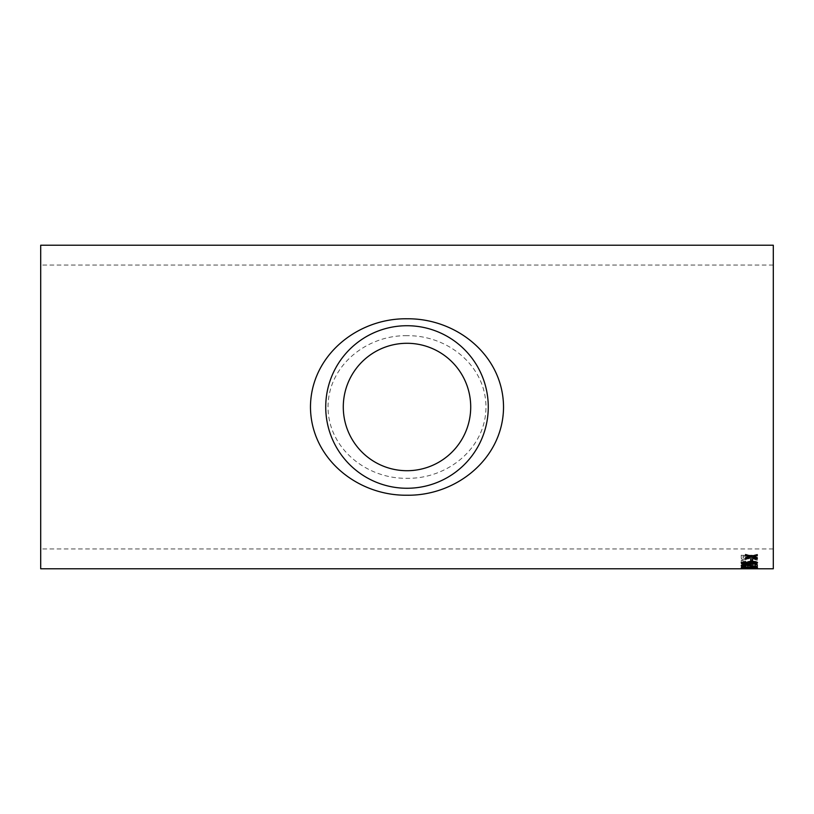 <?xml version="1.0" encoding="UTF-8"?>
<svg xmlns="http://www.w3.org/2000/svg" width="814" height="814" viewBox="0 0 814 814"><rect width="100%" height="100%" fill="white"/><g stroke="black" fill="none" stroke-linecap="round" stroke-linejoin="round"><path stroke-width="0.61" stroke-dasharray="4.07 3.05" d="M40.7 548.941L40.7 265.059L40.7 548.941L773.3 548.941L773.3 265.059L773.3 548.941M407 335.683C366.9 334.971 328.062 365.394 328.022 407.071C328.174 448.728 366.89 479.008 407.102 478.317C446.988 479.008 485.917 448.667 485.978 407.02C485.877 365.323 447.181 335.053 407 335.683M773.3 245.218L773.3 568.783M750.813 568.772L757.274 568.783M757.274 568.671L753.367 568.355L753.367 567.429L753.367 568.08L757.274 568.355L741.249 568.783L757.274 568.721M40.7 245.218L40.7 568.783M753.367 567.429L741.452 568.131L753.367 568.599L741.452 568.498L751.312 567.979M753.367 568.498L757.274 568.447M753.367 567.704L751.312 567.429M741.249 566.849L749.368 567.562L757.478 566.849L749.368 565.974C744.851 565.913 742.144 566.198 741.249 566.849L749.368 567.287L757.478 566.575L749.368 565.699C744.851 565.638 742.144 565.934 741.249 566.575M750.701 564.336L750.701 565.618L752.553 565.618L752.553 564.336L750.701 564.071L750.701 565.618M743.101 562.789L743.101 564.092L741.249 564.092L741.249 560.632L743.101 560.632L743.101 562.169L757.274 562.169L757.274 562.789L743.101 562.525L743.101 564.092M741.249 555.362L757.274 555.107L741.249 555.362L741.249 557.997C741.025 559.137 742.46 559.747 745.573 559.839L749.877 558.394L757.274 560.266L757.274 559.157L750.162 557.285L750.081 555.993L750.081 557.122M750.081 556.247L757.274 556.247L757.274 555.606M757.274 559.422L750.162 557.539L750.081 556.868M752.136 568.783L755.219 568.783M407 325.722C362.088 325.692 325.722 362.179 325.732 407.193C325.905 452.085 362.271 488.349 407.153 488.268C451.872 488.268 488.268 451.821 488.268 406.898C488.135 362.037 451.923 325.773 407 325.722M757.274 555.351L757.274 554.619M745.563 555.524L745.563 554.283L751.414 556.166M751.414 555.921L757.274 554.365M745.563 558.516L745.563 557.386L749.613 556.379M753.225 556.4L757.274 557.458L757.274 558.587M757.274 559.157L757.274 560.266M741.249 555.107L741.249 557.743C741.025 558.872 742.46 559.493 745.573 559.584L749.877 558.139L757.274 560.012M757.274 555.107L757.274 556.247M750.081 555.993L757.274 555.993M743.101 555.993L743.101 558.028L743.101 555.993L748.239 555.993L748.239 557.6L745.614 558.831L743.101 557.773L745.614 558.831M748.239 557.6L745.614 559.086M748.239 555.993L748.239 557.855M743.101 556.247L748.239 556.247M743.101 560.632L741.249 560.368L741.249 564.092M741.249 563.827L743.101 563.827M743.101 560.368L743.101 562.169M743.101 561.904L757.274 562.169M757.274 561.904L757.274 562.789M743.569 563.257L743.101 562.535L757.274 562.525M750.701 564.071L752.553 564.336M752.553 564.071L752.553 565.618M750.701 565.354L752.553 565.354M749.368 567.562L743.101 566.839L755.626 566.849L749.368 567.287L743.101 566.575L749.368 566.066L755.626 566.575L749.368 567.022M753.367 568.223L757.274 568.223M743.151 568.508L745.97 568.467L743.151 568.508M749.46 568.508L752.248 568.783M750.701 568.04L752.553 568.04M752.757 567.969L755.626 567.368M743.101 567.378L745.563 567.673L743.426 567.806M741.371 567.521L752.451 566.666L757.376 567.511M755.219 567.826L752.757 567.694M757.274 564.662L757.274 566.686M743.101 565.476L745.766 566.381M741.279 565.598L741.249 565.465C741.32 564.875 742.795 564.529 745.675 564.448L755.219 565.964L755.219 564.397L757.274 564.397M743.569 562.993L748.911 563.481M746.825 562.596L746.794 562.474C747.16 561.629 748.89 561.182 751.994 561.121C755.311 561.192 757.142 561.67 757.478 562.566L757.458 562.688M741.269 562.627L745.359 561.182L745.563 561.782M748.646 562.627L751.953 563.481L755.626 562.606M750.701 560.887L750.701 558.943M750.701 558.689L752.553 558.689L752.553 560.887M773.3 265.059L40.7 265.059M407.092 325.732L409.503 325.763M409.635 325.773L412.047 325.885M412.118 325.885L413.237 325.966M757.274 568.508L755.219 568.508"/><path stroke-width="1.22" d="M752.248 568.783L40.7 568.783L40.7 245.218L773.3 245.218L773.3 568.783L752.136 568.783M750.813 568.772L743.101 568.508M750.701 560.887L750.701 558.943L752.553 558.943L752.553 560.887L750.701 560.887M745.563 562.047L743.915 562.26L743.101 562.8L743.569 563.257L748.911 563.746L746.794 562.739C747.16 561.894 748.89 561.446 751.994 561.385C755.311 561.457 757.142 561.935 757.478 562.83C756.786 563.868 754.222 564.346 749.775 564.244L743.07 563.817L741.249 562.759L745.359 561.446L745.563 562.047M745.766 566.646L743.101 565.75L745.695 565.16L757.274 566.686L757.274 564.662L755.219 564.662L755.219 566.239L745.675 564.713C742.795 564.804 741.32 565.14 741.249 565.74C741.289 566.3 742.795 566.605 745.766 566.646L745.766 566.381C742.795 566.33 741.289 566.025 741.249 565.465M752.757 567.969L755.626 567.643L752.441 567.236L745.39 567.348L743.101 567.653L745.359 568.141L741.249 567.663L752.451 566.941L757.478 567.653L752.757 567.969M750.701 568.66L752.553 568.314L750.701 568.66M753.856 556.491L757.274 557.712L757.274 558.587L751.424 557.102L745.563 558.516L745.563 557.641L749.613 556.634L745.563 555.524L745.563 554.538L751.414 556.166L757.274 554.619L757.274 555.606L753.225 556.654M407 318.783C456.725 318.213 503.337 355.586 503.53 407.132C503.286 458.374 456.44 495.95 407.051 495.217C357.417 495.889 310.683 458.414 310.47 406.949C310.724 355.637 357.438 318.081 407 318.783M749.46 568.783L743.101 568.783M407 343.284A63.716 63.716 0 0 1 462.179 438.858A63.716 63.716 0 0 1 351.821 438.858A63.716 63.716 0 0 1 407 343.284L406.196 343.284M407 325.722A81.278 81.278 0 0 1 477.38 447.639A81.278 81.278 0 0 1 336.62 447.639A81.278 81.278 0 0 1 407 325.722L407.092 325.732M757.274 555.351L753.856 556.237M749.613 556.634L745.563 555.27M757.274 558.333L751.424 557.102M751.424 556.847L745.563 558.262M752.553 568.314L750.701 568.314M755.626 567.643L752.441 566.961L749.45 567.623M749.674 567.5L747.822 567.48M747.842 567.714L745.39 567.073L743.101 567.653M743.426 567.806L741.371 567.521M757.376 567.511L755.219 567.826M757.274 566.412L745.695 564.885L743.101 565.75M745.563 561.782L743.101 562.8M748.911 563.746L746.794 562.474M757.478 562.566C756.786 563.603 754.222 564.082 749.775 563.97L743.07 563.553L741.249 562.494M755.626 562.871L752.065 561.721L748.646 562.891L751.953 563.746L755.626 562.871L752.065 561.986L748.646 562.891M752.553 560.622L750.701 560.622M406.949 343.284L404.985 343.315M404.934 343.315L403.449 343.376"/></g></svg>
